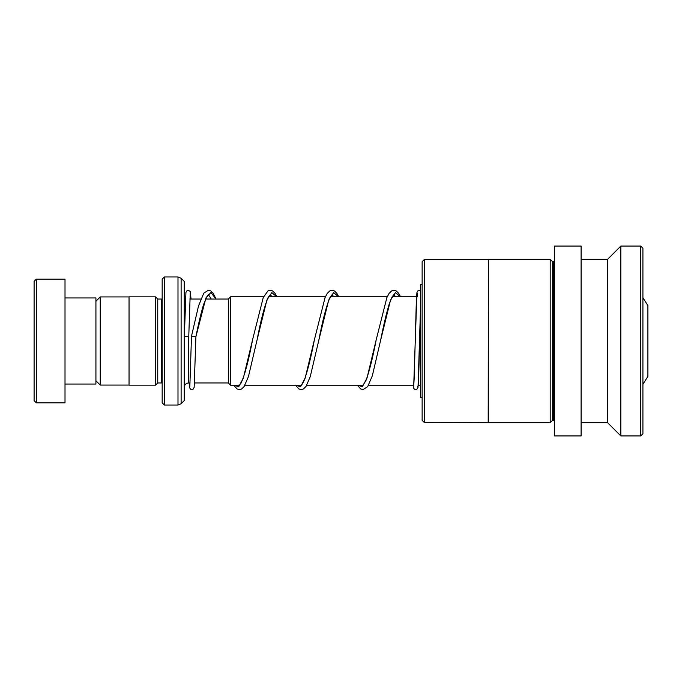 <?xml version="1.0" encoding="UTF-8"?>
<svg xmlns="http://www.w3.org/2000/svg" width="682" height="682" viewBox="0 0 682 682"><rect width="100%" height="100%" fill="white"/><g stroke="black" fill="none" stroke-linecap="round" stroke-linejoin="round"><path stroke-width="1.02" d="M95.923 380.744L100.245 385.066L100.245 296.934L129.043 296.934M228.393 382.994L228.393 299.006L230.601 296.798L230.601 385.202L228.393 382.994M642.921 297.684L647.9 305.63L647.9 376.37L642.921 384.316M162.163 402.823L162.163 279.177L164.371 276.969L164.371 405.031L162.163 402.823M162.163 299.006L161.719 299.048L161.719 382.952L157.747 382.952L157.747 299.048L155.539 296.841L129.043 296.841L129.043 385.16L155.539 385.16L155.539 296.841M184.242 341L184.242 400.615L181.114 403.735L181.114 278.265L184.242 281.385L184.242 341M34.1 400.615L34.1 281.385L36.308 279.177L36.308 402.823L34.1 400.615M65.012 297.949L95.923 297.949L95.923 384.051L65.012 384.051M36.308 279.177L65.012 279.177L65.012 402.823L36.308 402.823M422.132 420.308L422.132 261.692L424.34 259.484L424.34 422.516L422.132 420.308M488.193 422.516L488.372 259.305L488.372 422.695L424.34 422.516M554.611 260.635L553.724 261.513L553.724 420.487L552.403 420.487L550.195 422.695L550.195 259.305L488.372 259.305M552.403 420.487L552.403 261.513L550.195 259.305M581.107 435.943L581.107 246.057L554.611 246.057L554.611 435.943L581.107 435.943M607.594 422.695L607.594 259.305L620.842 246.057L620.842 435.943L607.594 422.695L581.107 422.695M640.713 246.057L642.921 248.265L642.921 433.735L640.713 435.943L640.713 246.057L620.842 246.057M422.132 284.701L420.427 284.701L420.427 397.299L422.132 397.299M189.843 386.524L191.497 336.175L195.913 336.686L205.921 297.94L210.926 292.484L215.938 299.048M184.345 336.431L188.761 336.431L184.345 336.431L185.93 292.484L187.038 290.617L188.232 290.259L190.193 291.367L191.071 299.048M190.116 382.952L188.65 382.952L188.65 336.482M181.114 403.735L177.993 405.031L177.993 276.969L164.371 276.969M417.682 386.515L418.194 385.91L418.697 376.302L420.427 311.461L418.023 387.367L416.881 389.269L414.486 389.26L413.531 388.058L413.122 385.202L413.667 386.728L414.213 377.862L416.284 302.885L416.779 293.831L417.273 293.362M234.071 385.202L238.7 386.762L243.338 378.126L252.613 339.585C248.615 360.684 244.744 375.228 240.985 383.224L239.373 385.202M295.894 385.202L300.523 386.762L305.161 378.126L314.436 339.585C311.001 357.445 307.608 370.991 304.266 380.224C302.552 383.778 301.504 385.441 301.137 385.202L244.957 385.202M357.709 385.202L362.347 386.762L366.984 378.135L376.251 339.593C372.764 357.794 369.32 371.468 365.919 380.616L363.02 385.202M271.99 296.798L270.285 294.675L268.026 297.736C264.437 306.329 260.771 320.446 257.029 340.096L266.892 300.02L271.82 292.587L276.747 296.798M333.805 296.798L332.074 294.684L330.088 297.258C326.439 305.613 322.688 319.892 318.852 340.088L328.707 300.02L333.643 292.587L338.57 296.798M393.872 294.675L392.133 296.858L389.311 303.703C386.447 313.157 383.565 325.288 380.667 340.096L390.53 300.02L395.466 292.587L400.394 296.798M129.043 385.066L100.245 385.066M228.393 382.952L194.549 382.952M420.427 385.202L418.262 385.202M413.821 385.202L368.604 385.202M362.977 385.202L306.781 385.202M239.331 385.202L230.601 385.202M185.504 297.727L184.242 294.633M157.747 382.952L155.539 385.16M177.993 405.031L164.371 405.031M177.993 276.969L181.114 278.265M161.719 382.952L162.163 382.994M161.719 299.048L157.747 299.048M188.65 382.952C185.973 383.216 184.498 384.682 184.242 387.367M416.557 296.798L392.167 296.798M387.214 296.798L330.344 296.798M325.391 296.798L268.52 296.798M263.567 296.798L230.601 296.798M228.393 299.048L205.589 299.048M200.806 299.048L189.86 299.048M95.923 301.256L100.245 296.934M550.195 422.695L488.372 422.695M640.713 435.943L620.842 435.943M607.594 259.305L581.107 259.305M553.724 420.487L554.611 421.365M553.724 261.513L552.403 261.513M488.193 259.484L424.34 259.484M413.693 386.515L416.932 292.51L418.04 290.626L420.427 290.583M417.231 293.226L417.537 296.798M189.119 382.952L189.579 387.717L190.619 389.26L193.057 389.252L194.157 387.385L195.913 336.686C198.505 323.635 201.079 312.85 203.645 304.334L207.157 296.056L208.411 294.675M208.436 294.684L211.275 299.048M395.628 296.798L393.898 294.684M188.761 336.431L190.244 293.362M233.73 385.202L237.029 388.962L239.356 389.618L241.684 388.945L244.122 386.532L248.436 376.626L257.029 340.096M252.613 339.585L263.243 297.54L267.932 290.924L270.268 290.268L272.604 290.933L275.034 293.345L276.935 296.798M295.553 385.202L298.852 388.962L301.18 389.618L303.507 388.945L306.056 386.37L310.25 376.626L318.852 340.088M314.436 339.585L325.067 297.548L327.224 293.456L329.756 290.924L332.006 290.268L334.427 290.933L336.857 293.345L338.758 296.798M357.368 385.202L360.667 388.962L363.003 389.618L367.649 386.694L372.355 375.731L380.667 340.096M376.251 339.593L386.882 297.548L389.047 293.456L391.579 290.916L393.821 290.268L396.242 290.933L398.68 293.345L400.581 296.798M191.497 336.175L198.505 305.996L203.79 293.149L208.445 290.268L210.781 290.933L213.21 293.337L216.058 299.048"/></g></svg>
